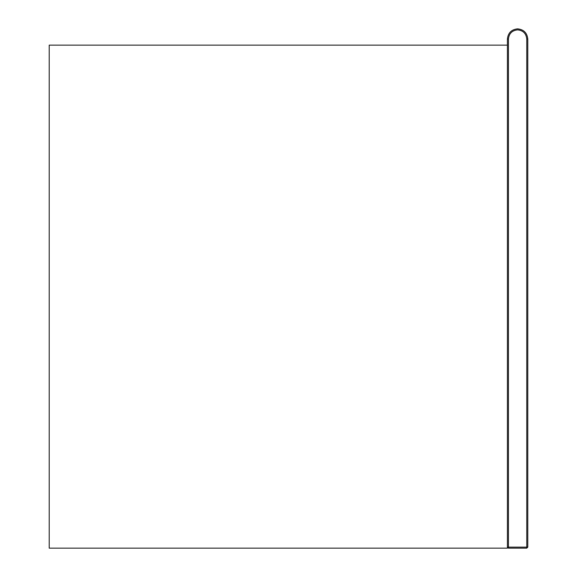 <?xml version="1.0" encoding="UTF-8"?>
<svg xmlns="http://www.w3.org/2000/svg" width="577" height="577" viewBox="0 0 577 577"><rect width="100%" height="100%" fill="white"/><g stroke="black" fill="none" stroke-linecap="round" stroke-linejoin="round"><path stroke-width="0.87" d="M508.438 39.034L508.438 547.133L526.765 547.133L526.765 39.034C526.181 33.509 523.13 30.451 517.605 29.867C512.073 30.451 509.022 33.509 508.438 39.034L507.421 39.034L507.421 548.15L49.218 548.15L49.218 45.143L507.421 45.143M526.765 548.15L526.765 39.034L527.782 39.034C527.14 32.889 523.743 29.499 517.605 28.85C511.46 29.499 508.07 32.889 507.421 39.034C508.07 32.889 511.46 29.499 517.605 28.85C523.743 29.499 527.14 32.889 527.782 39.034L527.782 547.133L526.765 548.15L508.438 548.15L508.438 547.133L507.421 547.133L508.438 548.15M526.765 547.133L527.782 547.133"/></g></svg>
